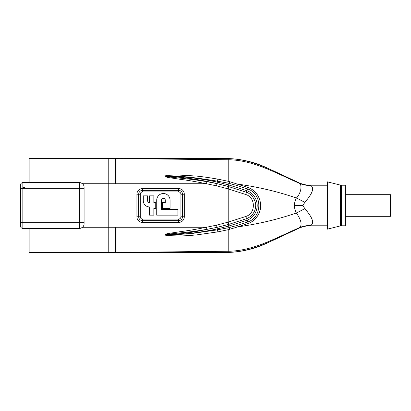 <?xml version="1.0" encoding="UTF-8"?>
<svg xmlns="http://www.w3.org/2000/svg" width="411" height="411" viewBox="0 0 411 411"><rect width="100%" height="100%" fill="white"/><g stroke="black" fill="none" stroke-linecap="round" stroke-linejoin="round"><path stroke-width="0.62" d="M29.135 228.393L29.135 252.539M29.135 158.461L29.135 182.607M24.537 187.411L22.841 187.411M82.005 227.648L79.503 228.393A4.578 4.578 -174 0 0 84.085 223.815L84.085 187.185A4.578 4.578 -1.7 0 0 79.503 182.607L82.005 183.352M20.55 184.893A2.291 2.291 0 0 1 22.841 182.607A2.291 2.291 0 0 0 20.55 184.893A2.291 2.291 0 0 1 22.841 182.607A2.291 2.291 0 0 0 20.55 184.893L20.55 226.107A2.291 2.291 0 0 0 22.841 228.393A2.291 2.291 0 0 1 20.55 226.107L20.55 225.875M84.085 188.33L22.841 188.33L22.841 182.607L79.503 182.607A4.578 4.578 -1.7 0 1 84.085 187.185M310.567 225.536C306.734 225.439 303.077 226.127 299.588 227.602L299.131 228.105C302.671 226.528 306.37 225.731 310.243 225.721L310.567 225.536C314.569 223.25 312.653 217.64 304.823 208.701L296.367 213.016C301.273 220.121 302.342 224.987 299.588 227.602C276.233 237.676 253.52 250.987 228.203 251.255L115.532 252.441L29.135 252.436M84.085 223.815A4.578 4.578 -174 0 1 79.503 228.393L22.841 228.393L22.841 222.67L84.085 222.67M29.135 158.564L108.771 158.564L108.771 183.753L82.534 183.748M345.384 225.783L345.384 185.217L341.428 185.217L341.428 225.783L345.384 225.783M340.339 185.084L327.356 181.837L327.356 229.163L340.339 225.916L340.339 185.084L341.428 185.217M304.823 208.701L302.953 205.5L304.823 202.299C312.663 193.355 314.574 187.745 310.567 185.464L310.243 185.279C306.37 185.269 302.666 184.472 299.131 182.895L299.131 182.895C275.899 172.476 253.233 158.769 228.203 158.733L115.609 158.564M310.567 185.464C306.74 185.561 303.082 184.873 299.588 183.398L299.131 182.895M165.155 176.206L169.245 176.982L192.595 179.479L206.867 181.652L206.481 183.753C186.537 179.838 183.686 179.91 178.872 179.098L170.02 177.783C167.277 177.47 165.623 176.935 165.058 176.18C165.253 175.79 166.09 175.523 167.56 175.369L177.013 174.952L195.785 176.006C202.058 176.679 206.764 177.228 217.835 179.129L228.203 181.297L228.203 159.745C253.52 160.013 276.233 173.324 299.588 183.398C300.718 184.185 301.15 185.911 300.878 188.572C300.657 191.819 298.067 196.777 296.372 197.984C277.384 191.5 257.928 186.902 238 184.179L237.517 185.659L247.705 189.019C262.537 193.715 262.531 217.291 247.705 221.981L237.517 225.341L229.127 227.591L217.537 229.841L192.353 233.443L170.863 235.066C168.428 235.107 165.135 235.138 165.155 234.794C165.104 234.542 166.44 234.291 169.168 234.029L185.844 232.349C191.105 231.722 196.458 231.121 206.867 229.348L206.481 227.247C185.972 231.265 183.856 231.054 178.271 231.989L169.697 233.273C166.933 233.638 165.386 234.152 165.058 234.815C165.392 235.236 166.167 235.503 167.39 235.606L180.295 236.001L188.248 235.631L196.407 234.928L217.835 231.871L217.316 228.865L228.701 226.076L246.924 220.27C252.446 218.138 255.786 214.054 256.957 208.012C258.288 201.673 254.188 193.057 246.929 190.73L248.311 187.591L229.564 181.647L229.127 183.409L237.517 185.659M304.823 202.299L296.372 197.984C295.016 200.696 294.374 203.204 294.446 205.505C294.435 208.012 295.072 210.519 296.367 213.016C277.384 219.5 257.928 224.098 238.005 226.821L228.203 229.703L217.835 231.871M165.058 176.18L165.16 176.206C182.386 175.379 200.239 178.544 217.537 181.159L227.822 183.101L228.203 181.297L229.564 181.647M217.835 179.129L216.987 183.635C210.848 182.13 203.65 180.696 195.389 179.324C184.909 177.67 174.829 176.632 165.16 176.206C174.845 176.185 184.991 176.879 195.585 178.287C203.866 179.437 211.11 180.717 217.316 182.135L228.706 184.929L246.929 190.73L246.43 192.297L228.28 186.476L216.987 183.635L206.867 181.652M248.311 187.591C255.226 190.319 259.326 195.693 260.605 203.702C261.637 212.194 255.74 220.969 248.306 223.409L238.005 226.821L237.517 225.341M299.131 228.105C275.899 238.524 253.233 252.231 228.203 252.267L228.203 229.703L227.822 227.9M228.203 252.267L115.532 252.441L115.532 227.247L206.481 227.247L216.469 225.166L216.987 227.365L206.867 229.348M216.987 227.365L195.749 231.619C185.489 233.278 175.292 234.337 165.155 234.794C174.038 234.804 183.023 234.26 192.112 233.155C201.847 231.912 210.252 230.479 217.316 228.865L216.987 227.365L228.85 224.365L246.43 218.703C250.926 217.178 255.169 212.302 255.514 207.103C256.726 201.904 252.138 193.848 246.43 192.297L245.809 194.537C255.878 197.521 255.868 213.484 245.809 216.463L248.306 223.409M108.771 158.559L115.532 158.559L115.532 183.753L206.481 183.753L216.463 185.834L228.203 188.875L228.203 222.125L216.469 225.166M82.534 227.252L108.771 227.252L108.771 183.753L115.532 183.753M115.532 227.247L108.771 227.247L108.771 252.441M227.822 183.101L229.127 183.409L227.653 188.721M228.85 186.635L228.203 188.875L245.809 194.537M245.809 216.463L228.203 222.125L228.85 224.365M153.842 215.143L149.512 215.143L149.512 206.944A6.222 6.222 0 0 1 143.295 200.722L143.295 195.857L147.621 195.857L147.621 200.722A1.891 1.891 0 0 0 149.512 202.618L149.512 195.857L153.842 195.857L153.842 202.618L155.733 202.618L155.733 208.382L153.842 208.382L153.842 215.143M177.906 215.143L156.725 215.143L156.725 200.183A6.668 6.668 0 0 1 163.393 193.514A6.668 6.668 0 0 1 170.067 200.183L170.067 208.382L162.494 208.382L162.494 202.618L165.289 202.618L165.289 200.183A1.891 1.891 0 0 0 163.393 198.287A1.891 1.891 0 0 0 161.502 200.183L161.502 209.374L177.906 209.374L177.906 215.143M345.384 194.686L390.45 194.686L390.45 216.314L345.384 216.314M79.503 228.393L79.503 182.607M20.55 222.67L22.841 222.67L22.841 188.33L20.55 188.33M228.203 158.733L228.203 160.167M227.653 222.284L229.564 229.353M142.571 188.562A5.672 5.672 0 0 0 136.899 194.233L136.899 216.767A5.672 5.672 0 0 0 142.571 222.438L178.626 222.438A5.672 5.672 0 0 0 184.298 216.767L184.298 194.233A5.672 5.672 0 0 0 178.626 188.562L142.571 188.562L142.571 191.932A2.296 2.296 135 0 0 140.274 194.233L136.899 194.233M302.953 205.5L294.446 205.505M228.203 159.745L115.532 158.559L228.203 158.564C241.591 159.016 254.455 162.093 266.796 167.786L299.121 182.828C302.655 184.411 306.365 185.212 310.238 185.217M216.469 185.834L216.987 183.635M197.244 252.313L115.532 252.441M228.203 250.833L228.203 251.255M142.571 191.932L178.626 191.932L178.626 190.36A3.874 3.874 -169.7 0 1 182.499 194.233L180.927 194.233L180.927 216.767L182.499 216.767A3.874 3.874 -10.3 0 1 178.626 220.64L178.626 219.068L142.571 219.068L142.571 220.64A3.874 3.874 45 0 1 138.702 216.767L138.702 194.233A3.874 3.874 135 0 1 142.571 190.36L178.626 190.36L178.626 188.562M184.298 194.233L182.499 194.233L182.499 216.767L184.298 216.767M178.626 222.438L178.626 220.64L142.571 220.64L142.571 222.438M136.899 216.767L140.274 216.767L140.274 194.233M178.626 191.932A2.296 2.296 -169.7 0 1 180.927 194.233M180.927 216.767A2.296 2.296 -10.3 0 1 178.626 219.068M142.571 219.068A2.296 2.296 45 0 1 140.274 216.767M341.428 225.783L340.339 225.916M310.243 185.217L327.356 185.217M310.243 225.783L327.356 225.783M115.583 252.441L228.203 252.436C241.591 251.984 254.455 248.907 266.796 243.214L299.121 228.172C302.655 226.589 306.365 225.788 310.238 225.783"/></g></svg>
